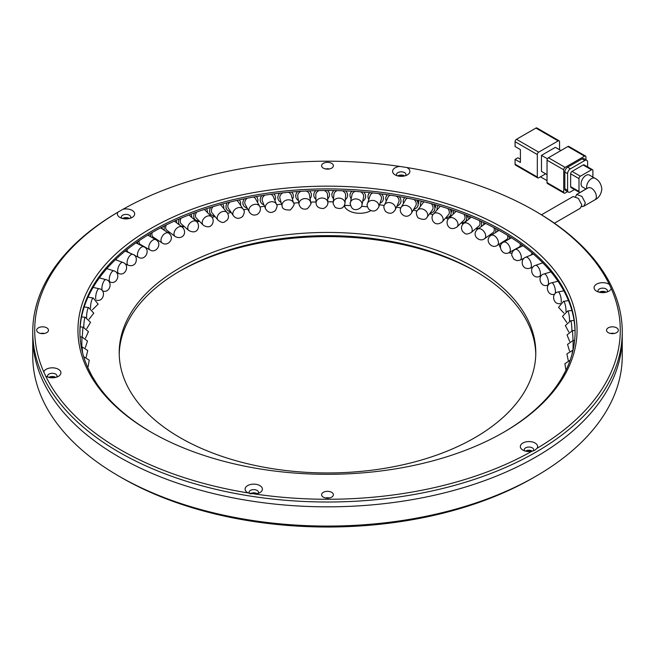 <?xml version="1.0" encoding="UTF-8"?>
<svg xmlns="http://www.w3.org/2000/svg" width="655" height="655" viewBox="0 0 655 655"><rect width="100%" height="100%" fill="white"/><g stroke="black" fill="none" stroke-linecap="round" stroke-linejoin="round"><path stroke-width="0.98" d="M535.921 211.508L534.537 210.705A292.785 169.039 180 0 1 534.537 210.705A292.785 169.039 180 0 1 609.338 284.45L611.23 288.527A292.785 169.039 180 0 1 537.1 448.266L534.808 450.247L531.934 451.246A292.785 169.039 180 0 1 255.253 494.042A8.646 4.994 0 0 0 259.871 492.658A8.646 4.994 0 0 0 259.871 485.601A8.646 4.994 0 0 0 247.639 485.601A8.646 4.994 0 0 0 247.639 492.658L247.639 492.658A8.646 4.994 0 0 0 248.204 492.953A292.785 169.039 180 0 1 120.471 449.764A292.785 169.039 180 0 1 45.662 376.019A8.646 4.994 0 0 0 46.169 376.338L46.169 376.338A8.646 4.994 0 0 0 58.393 376.338A8.646 4.994 0 0 0 58.393 369.281A8.646 4.994 0 0 0 49.682 368.053A8.646 4.994 0 0 0 43.77 371.942A292.785 169.039 180 0 1 117.9 212.204A8.646 4.994 0 0 0 119.914 217.444L119.914 217.444A8.646 4.994 0 0 0 132.138 217.444A8.646 4.994 0 0 0 132.138 210.386A8.646 4.994 0 0 0 123.066 209.223A292.785 169.039 180 0 1 399.746 166.427A8.646 4.994 0 0 0 393 169.841A8.646 4.994 0 0 0 395.129 174.869L395.129 174.869A8.646 4.994 0 0 0 407.361 174.869A8.646 4.994 0 0 0 407.361 167.811A8.646 4.994 0 0 0 406.796 167.516A292.785 169.039 180 0 1 534.529 210.705L535.921 211.508A294.75 170.169 0 0 1 622.25 331.839A294.75 170.169 0 0 1 440.299 489.056A294.75 170.169 0 0 1 119.079 452.171A294.75 170.169 0 0 1 32.75 331.839A294.75 170.169 0 0 1 119.079 211.508L123.066 209.223M258.054 493.461A4.716 2.726 0 0 0 258.471 492.339A4.716 2.726 0 0 0 257.087 490.415A4.716 2.726 0 0 0 251.954 489.825A4.716 2.726 0 0 0 249.039 492.339A4.716 2.726 0 0 0 249.498 493.51M255.253 494.042L248.204 492.953M537.1 448.266A8.646 4.994 0 0 0 535.086 443.026A8.646 4.994 0 0 0 522.862 443.026A8.646 4.994 0 0 0 522.862 450.083L522.862 450.083A8.646 4.994 0 0 0 531.934 451.246M533.227 450.943A4.716 2.726 0 0 0 533.686 449.764A4.716 2.726 0 0 0 532.31 447.84A4.716 2.726 0 0 0 527.169 447.25A4.716 2.726 0 0 0 524.254 449.764A4.716 2.726 0 0 0 524.68 450.886M609.338 284.45A8.646 4.994 0 0 0 608.831 284.131A8.646 4.994 0 0 0 596.607 284.131A8.646 4.994 0 0 0 596.607 291.188L596.607 291.188A8.646 4.994 0 0 0 608.831 291.188A8.646 4.994 0 0 0 611.23 288.527M607.013 291.991A4.716 2.726 0 0 0 607.431 290.869A4.716 2.726 0 0 0 606.055 288.945A4.716 2.726 0 0 0 600.913 288.356A4.716 2.726 0 0 0 597.999 290.869A4.716 2.726 0 0 0 598.416 291.991M399.746 166.427L406.796 167.516M405.543 175.671A4.716 2.726 0 0 0 405.961 174.549A4.716 2.726 0 0 0 404.577 172.625A4.716 2.726 0 0 0 399.435 172.036A4.716 2.726 0 0 0 396.529 174.549A4.716 2.726 0 0 0 396.946 175.671M117.9 212.204L120.193 210.869M130.32 218.246A4.716 2.726 0 0 0 130.746 217.124A4.716 2.726 0 0 0 129.362 215.2A4.716 2.726 0 0 0 124.221 214.611A4.716 2.726 0 0 0 121.314 217.124A4.716 2.726 0 0 0 121.732 218.246M45.662 376.019L43.77 371.942M56.584 377.141A4.716 2.726 0 0 0 57.001 376.019A4.716 2.726 0 0 0 55.618 374.095A4.716 2.726 0 0 0 50.476 373.506A4.716 2.726 0 0 0 47.569 376.019A4.716 2.726 0 0 0 47.987 377.141M616.592 327.827A5.895 3.406 0 0 0 610.165 327.091A5.895 3.406 0 0 0 606.53 330.235A5.895 3.406 0 0 0 608.258 332.642A5.895 3.406 0 0 0 614.685 333.379A5.895 3.406 0 0 0 618.32 330.235A5.895 3.406 0 0 0 616.592 327.827M614.39 333.444A5.895 3.406 0 0 0 610.46 333.444M331.667 163.324A5.895 3.406 0 0 0 325.24 162.587A5.895 3.406 0 0 0 321.605 165.731A5.895 3.406 0 0 0 323.333 168.138A5.895 3.406 0 0 0 329.76 168.875A5.895 3.406 0 0 0 333.395 165.731A5.895 3.406 0 0 0 331.667 163.324M329.465 168.941A5.895 3.406 0 0 0 325.535 168.941M46.742 327.827A5.895 3.406 0 0 0 40.315 327.091A5.895 3.406 0 0 0 36.68 330.235A5.895 3.406 0 0 0 38.408 332.642A5.895 3.406 0 0 0 44.835 333.379A5.895 3.406 0 0 0 48.47 330.235A5.895 3.406 0 0 0 46.742 327.827M44.54 333.444A5.895 3.406 0 0 0 40.61 333.444M331.667 492.331A5.895 3.406 0 0 0 325.24 491.594A5.895 3.406 0 0 0 321.605 494.738A5.895 3.406 0 0 0 323.333 497.137A5.895 3.406 0 0 0 329.76 497.882A5.895 3.406 0 0 0 333.395 494.738A5.895 3.406 0 0 0 331.667 492.331M329.465 497.939A5.895 3.406 0 0 0 325.535 497.939M503.965 228.358A249.555 144.075 0 0 0 151.043 228.358A249.555 144.075 0 0 0 151.035 432.112L151.035 432.112A249.555 144.075 0 0 0 503.965 432.112A249.555 144.075 0 0 0 503.965 228.358M503.269 432.513A247.59 142.946 0 0 0 575.09 331.839A247.59 142.946 0 0 0 502.573 230.765A247.59 142.946 0 0 0 232.754 199.775A247.59 142.946 0 0 0 79.91 331.839A247.59 142.946 0 0 0 151.731 432.513M257.227 493.698A4.716 2.726 0 0 0 257.087 493.624A4.716 2.726 0 0 0 250.218 493.747M535.921 476.234A294.75 170.169 180 0 1 119.079 476.234L121.863 477.839A290.82 167.901 0 0 0 121.863 477.839L121.855 477.839A290.82 167.901 0 0 0 533.145 477.839L535.921 476.234A294.75 170.169 180 0 0 622.25 355.902L622.25 336.654A294.75 170.169 0 0 1 440.299 493.87A294.75 170.169 0 0 1 119.079 456.985A294.75 170.169 0 0 1 32.75 336.654A294.75 170.169 0 0 0 119.079 456.985A294.75 170.169 0 0 0 440.299 493.87A294.75 170.169 0 0 0 622.25 336.654L622.25 331.839M532.466 451.139A4.716 2.726 0 0 0 532.31 451.049A4.716 2.726 0 0 0 525.506 451.123M606.186 292.228A4.716 2.726 0 0 0 606.055 292.155A4.716 2.726 0 0 0 599.251 292.228M404.708 175.908A4.716 2.726 0 0 0 404.577 175.835A4.716 2.726 0 0 0 397.773 175.908M129.493 218.492A4.716 2.726 0 0 0 129.362 218.41A4.716 2.726 0 0 0 122.559 218.492M55.749 377.386A4.716 2.726 0 0 0 55.618 377.305A4.716 2.726 0 0 0 48.814 377.386M575.09 332.642A247.59 142.946 0 0 0 502.573 232.369A247.59 142.946 0 0 0 233.393 201.224A247.59 142.946 0 0 0 79.91 332.642M586.855 188.599A6.878 3.971 -60 0 1 586.634 187.043A6.878 3.971 -60 0 1 589.639 180.117A6.878 3.971 -60 0 1 594.937 178.275L589.377 175.073A6.878 3.971 120 0 0 584.08 176.916A6.878 3.971 120 0 0 581.075 183.834A6.878 3.971 120 0 0 582.5 186.978L586.078 189.049M575.622 196.639L576.67 194.478L581.894 196.369L585.374 203.009L583.687 206.309L581.55 206.718M538.697 152.148L516.467 139.31L535.921 128.077L558.15 140.915L538.697 152.148A1.965 1.138 120 0 0 537.313 154.555L537.313 177.014L515.076 164.176L515.076 159.37L520.406 162.448L520.406 149.61L515.076 146.532L515.076 141.717L537.313 154.555M547.031 174.607L541.48 171.397L541.48 155.358L555.375 147.334L560.934 150.544M559.542 149.741L559.542 141.717A1.965 1.138 120 0 0 559.133 140.817A1.965 1.138 120 0 0 558.15 140.915M545.648 173.804L538.697 177.816A1.965 1.138 -60 0 1 537.714 177.914A1.965 1.138 -60 0 1 537.313 177.014M559.133 140.817L536.904 127.979A1.965 1.138 120 0 0 535.921 128.077M516.467 139.31A1.965 1.138 120 0 0 515.076 141.717M547.441 158.797L541.48 155.358M547.031 182.63A1.965 1.138 120 0 0 547.441 183.531L564.119 193.159A1.965 1.138 -60 0 1 563.709 192.259L547.031 182.63L547.031 160.172L563.709 169.792L563.709 192.259M548.423 157.765L567.877 146.532L584.555 156.16L565.101 167.385L548.423 157.765A1.965 1.138 120 0 0 547.031 160.172M584.555 156.16A1.965 1.138 -60 0 1 585.537 156.062L568.859 146.433A1.965 1.138 120 0 0 567.877 146.532M540.432 176.817L547.031 180.624M515.076 164.176A1.965 1.138 120 0 0 515.485 165.076L537.714 177.914M520.406 159.239L517.859 157.765L515.076 159.37M564.119 193.159A1.965 1.138 -60 0 0 565.101 193.061L567.558 191.637M585.938 159.804L585.938 156.963A1.965 1.138 -60 0 0 585.537 156.062M582.049 158.887L584.825 160.491A3.93 2.268 -60 0 1 586.79 160.295L584.014 158.69A3.93 2.268 120 0 0 582.049 158.887L567.598 167.23A3.93 2.268 120 0 0 564.823 172.044L564.823 188.73A3.93 2.268 120 0 0 565.633 190.523L568.417 192.128A3.93 2.268 -60 0 1 567.598 190.335L564.823 188.73M563.709 169.792A1.965 1.138 -60 0 1 565.101 167.385M574.525 189.541L570.382 191.931A3.93 2.268 -60 0 1 568.417 192.128M564.823 172.044L567.598 173.649L567.598 190.335M567.598 173.649A3.93 2.268 -60 0 1 570.382 168.834L567.598 167.23M584.825 160.491L570.382 168.834M586.79 160.295A3.93 2.268 -60 0 1 587.609 162.096L587.609 166.886M583.163 164.978L591.498 169.792A1.965 1.138 -60 0 1 592.48 169.694L584.145 164.88A1.965 1.138 120 0 0 583.163 164.978L572.044 171.397A1.965 1.138 120 0 0 570.652 173.804L570.652 186.642A1.965 1.138 120 0 0 571.062 187.543L579.397 192.357A1.965 1.138 -60 0 1 578.995 191.457L570.652 186.642M570.652 173.804L578.995 178.618L578.995 191.457M591.498 169.792L580.379 176.211L572.044 171.397M592.89 177.096L592.89 170.595A1.965 1.138 -60 0 0 592.48 169.694M579.397 192.357A1.965 1.138 -60 0 0 580.379 192.259L586.012 189.008M578.995 178.618A1.965 1.138 -60 0 1 580.379 176.211M554.4 223.224L580.166 208.339L581.861 205.04L578.373 198.408L573.117 196.533L541.472 214.799M344.497 205.334A261.345 150.887 180 0 1 350.589 205.613M361.511 206.3A261.345 150.887 180 0 1 367.447 206.792M501.312 242.841L501.312 243.226A261.345 150.887 180 0 1 501.836 243.496M350.335 203.369A5.895 4.781 11.5 0 1 350.417 202.591A5.895 4.781 11.5 0 1 356.672 198.997A5.895 4.781 11.5 0 1 362.043 204.163A5.895 4.781 11.5 0 1 361.969 204.941L363.574 197.057A5.895 4.781 -168.5 0 0 363.656 196.271A5.895 4.781 -168.5 0 0 360.463 191.768M355.182 191.391A5.895 4.781 -168.5 0 0 352.022 194.699L350.417 202.591C349.778 202.682 350.171 204.311 351.604 207.471C354.854 212.4 362.534 207.766 361.969 204.941M351.178 198.833A7.86 6.37 11.5 0 1 349.991 195.346A7.86 6.37 11.5 0 1 350.098 194.306A7.86 6.37 11.5 0 1 351.989 191.203M363.656 192.03A7.86 6.37 11.5 0 1 365.605 196.41A7.86 6.37 11.5 0 1 365.498 197.45A7.86 6.37 11.5 0 1 362.731 201.183M333.215 202.788A5.895 4.806 4.7 0 1 333.231 202.469A5.895 4.806 4.7 0 1 339.298 198.146A5.895 4.806 4.7 0 1 344.997 203.115A5.895 4.806 4.7 0 1 344.98 203.435L345.627 195.501A5.895 4.806 -175.3 0 0 345.644 195.182A5.895 4.806 -175.3 0 0 342.311 190.752M337.21 190.605A5.895 4.806 -175.3 0 0 333.878 194.535L333.231 202.469C333.821 202.911 331.561 201.855 335.36 207.504C340.665 209.616 343.875 208.257 344.98 203.435M333.534 198.768A7.86 6.411 4.7 0 1 331.905 194.805A7.86 6.411 4.7 0 1 331.921 194.379A7.86 6.411 4.7 0 1 333.944 190.548M345.586 190.883A7.86 6.411 4.7 0 1 347.608 195.231A7.86 6.411 4.7 0 1 347.592 195.665A7.86 6.411 4.7 0 1 345.283 199.726M327.549 194.813A5.895 4.814 177.8 0 0 327.541 194.658A5.895 4.814 177.8 0 0 324.184 190.515M319.108 190.58A5.895 4.814 177.8 0 0 315.759 194.969A5.895 4.814 177.8 0 0 315.759 195.116A5.895 4.814 177.8 0 0 315.767 195.272M315.923 199.357A7.86 6.419 -2.2 0 1 313.794 195.198A7.86 6.419 -2.2 0 1 313.794 194.993A7.86 6.419 -2.2 0 1 315.825 190.654M327.467 190.499A7.86 6.419 -2.2 0 1 329.506 194.584A7.86 6.419 -2.2 0 1 329.506 194.789A7.86 6.419 -2.2 0 1 327.705 198.899M300.956 191.326A5.895 4.79 170.9 0 0 297.706 195.804A5.895 4.79 170.9 0 0 297.755 196.426L299.024 204.335A5.895 4.79 -9.1 0 1 298.975 203.713A5.895 4.79 -9.1 0 1 304.469 198.612A5.895 4.79 -9.1 0 1 310.666 202.46L309.397 194.56A5.895 4.79 170.9 0 0 306.163 191.031M298.426 200.594A7.86 6.386 -9.1 0 1 295.814 196.737A7.86 6.386 -9.1 0 1 295.749 195.91A7.86 6.386 -9.1 0 1 297.73 191.538M309.389 190.883A7.86 6.386 -9.1 0 1 311.338 194.248A7.86 6.386 -9.1 0 1 311.403 195.075A7.86 6.386 -9.1 0 1 310.069 198.727M282.862 192.84A5.895 4.749 164.2 0 0 279.8 197.368A5.895 4.749 164.2 0 0 279.947 198.424L282.166 206.259A5.895 4.749 -15.8 0 1 282.018 205.203A5.895 4.749 -15.8 0 1 287.185 199.931A5.895 4.749 -15.8 0 1 293.514 203.05L291.287 195.206A5.895 4.749 164.2 0 0 288.323 192.3M281.093 202.452A7.86 6.337 -15.8 0 1 278.056 198.956A7.86 6.337 -15.8 0 1 277.859 197.548A7.86 6.337 -15.8 0 1 279.742 193.184M291.434 192.021A7.86 6.337 -15.8 0 1 293.178 194.674A7.86 6.337 -15.8 0 1 293.375 196.082A7.86 6.337 -15.8 0 1 292.433 199.243M264.907 195.141A5.895 4.683 157.7 0 0 262.131 199.644A5.895 4.683 157.7 0 0 262.409 201.093L265.57 208.822A5.895 4.683 -22.3 0 1 265.291 207.373A5.895 4.683 -22.3 0 1 270.13 201.961A5.895 4.683 -22.3 0 1 276.484 204.36L273.323 196.631A5.895 4.683 157.7 0 0 270.736 194.306M263.973 204.917A7.86 6.247 -22.3 0 1 260.592 201.838A7.86 6.247 -22.3 0 1 260.215 199.906A7.86 6.247 -22.3 0 1 261.951 195.599M273.7 193.913A7.86 6.247 -22.3 0 1 275.141 195.886A7.86 6.247 -22.3 0 1 275.518 197.818A7.86 6.247 -22.3 0 1 274.887 200.455M247.222 198.219A5.895 4.593 151.7 0 0 244.773 202.632A5.895 4.593 151.7 0 0 245.216 204.417L249.301 211.999A5.895 4.593 -28.3 0 1 248.859 210.214A5.895 4.593 -28.3 0 1 253.379 204.688A5.895 4.593 -28.3 0 1 259.683 206.407L255.589 198.825A5.895 4.593 151.7 0 0 253.477 197.04M247.14 207.987A7.86 6.124 -28.3 0 1 243.48 205.351A7.86 6.124 -28.3 0 1 242.899 202.968A7.86 6.124 -28.3 0 1 244.454 198.776M256.244 196.549A7.86 6.124 -28.3 0 1 257.317 197.892A7.86 6.124 -28.3 0 1 257.906 200.274A7.86 6.124 -28.3 0 1 257.513 202.387M229.897 202.076A5.895 4.487 146 0 0 227.817 206.309A5.895 4.487 146 0 0 228.431 208.372L233.426 215.773A5.895 4.487 -34 0 1 232.82 213.71A5.895 4.487 -34 0 1 237.02 208.085A5.895 4.487 -34 0 1 243.193 209.174L238.199 201.773A5.895 4.487 146 0 0 236.602 200.479M230.642 211.647A7.86 5.977 -34 0 1 226.802 209.469A7.86 5.977 -34 0 1 225.991 206.718A7.86 5.977 -34 0 1 227.334 202.722M239.173 199.906A7.86 5.977 -34 0 1 239.828 200.676A7.86 5.977 -34 0 1 240.639 203.427A7.86 5.977 -34 0 1 240.41 205.056M213.039 206.693A5.895 4.356 140.7 0 0 211.352 210.664A5.895 4.356 140.7 0 0 212.122 212.94L218 220.121A5.895 4.356 -39.3 0 1 217.231 217.845A5.895 4.356 -39.3 0 1 221.128 212.138A5.895 4.356 -39.3 0 1 227.121 212.654L221.243 205.474A5.895 4.356 140.7 0 0 220.186 204.622M214.553 215.913A7.86 5.805 -39.3 0 1 210.599 214.185A7.86 5.805 -39.3 0 1 209.575 211.147A7.86 5.805 -39.3 0 1 210.681 207.406M222.544 203.975A7.86 5.805 -39.3 0 1 222.765 204.229A7.86 5.805 -39.3 0 1 223.789 207.267A7.86 5.805 -39.3 0 1 223.674 208.446M196.746 212.056A5.895 4.2 135.8 0 0 195.452 215.667A5.895 4.2 135.8 0 0 196.369 218.107L203.099 225.033A5.895 4.2 -44.2 0 1 202.182 222.594A5.895 4.2 -44.2 0 1 205.793 216.83A5.895 4.2 -44.2 0 1 211.557 216.821L204.827 209.895A5.895 4.2 135.8 0 0 204.286 209.453M198.948 220.76A7.86 5.6 -44.2 0 1 194.961 219.474A7.86 5.6 -44.2 0 1 193.741 216.224A7.86 5.6 -44.2 0 1 194.592 212.842M206.44 208.749A7.86 5.6 -44.2 0 1 207.447 211.778A7.86 5.6 -44.2 0 1 207.406 212.548M181.107 218.164A5.895 4.02 131.3 0 0 180.199 221.3A5.895 4.02 131.3 0 0 181.23 223.854L188.779 230.494A5.895 4.02 -48.7 0 1 187.748 227.932A5.895 4.02 -48.7 0 1 191.08 222.119A5.895 4.02 -48.7 0 1 196.566 221.636L189.017 215.004A5.895 4.02 131.3 0 0 188.976 214.963M180.002 225.385A7.86 5.363 -48.7 0 1 179.937 225.328A7.86 5.363 -48.7 0 1 178.553 221.922A7.86 5.363 -48.7 0 1 179.159 218.991M190.924 214.218A7.86 5.363 -48.7 0 1 191.694 216.936A7.86 5.363 -48.7 0 1 191.686 217.345M183.899 226.196A7.86 5.363 -48.7 0 1 180.289 225.607M166.223 224.984A5.895 3.832 127.2 0 0 165.658 227.531A5.895 3.832 127.2 0 0 166.788 230.167L175.122 236.48A5.895 3.832 -52.8 0 1 173.993 233.851A5.895 3.832 -52.8 0 1 177.055 227.989A5.895 3.832 -52.8 0 1 182.246 227.089C187.928 232.664 182.401 240.467 175.122 236.48M164.561 230.437A7.86 5.109 -52.8 0 1 164.094 228.218A7.86 5.109 -52.8 0 1 164.47 225.86M176.064 220.35A7.86 5.109 -52.8 0 1 176.604 222.716A7.86 5.109 -52.8 0 1 176.596 222.806M169.481 232.206A7.86 5.109 -52.8 0 1 167.606 232.443M152.189 232.509A5.895 3.619 123.3 0 0 151.911 234.334A5.895 3.619 123.3 0 0 153.098 237.012L162.178 242.98A5.895 3.619 -56.7 0 1 160.983 240.303A5.895 3.619 -56.7 0 1 163.791 234.4A5.895 3.619 -56.7 0 1 168.654 233.131C175.663 238.289 167.565 247.025 162.178 242.98M150.666 236.758A7.86 4.822 -56.7 0 1 150.429 235.079A7.86 4.822 -56.7 0 1 150.609 233.426M161.924 227.17A7.86 4.822 -56.7 0 1 162.235 228.914M155.759 238.764A7.86 4.822 -56.7 0 1 154.727 239.075M139.089 240.704A5.895 3.39 119.7 0 0 139.007 241.67A5.895 3.39 119.7 0 0 140.236 244.372L150.011 249.956A5.895 3.39 -60.3 0 1 148.783 247.262A5.895 3.39 -60.3 0 1 151.346 241.327A5.895 3.39 -60.3 0 1 155.857 239.722C162.833 243.48 156.16 253.96 150.011 249.956M137.755 243.766A7.86 4.511 -60.3 0 1 137.632 242.481A7.86 4.511 -60.3 0 1 137.673 241.67M148.546 234.662A7.86 4.511 -60.3 0 1 148.677 235.62M142.823 245.854A7.86 4.511 -60.3 0 1 142.372 246.067M127.037 249.547A5.895 3.136 116.4 0 0 128.257 252.216L131.328 253.739M125.817 251.373A7.86 4.184 -63.6 0 1 125.752 250.578M116.156 258.979A5.895 2.874 113.3 0 0 116.754 260.182M542.045 263.073A5.895 2.784 -112.2 0 0 542.381 262.434M529.649 255.622L530.763 255.098A5.895 3.046 -115.3 0 0 531.958 252.83M511.514 237.806L503.466 242.186A5.895 3.3 61.5 0 1 507.854 243.889A5.895 3.3 61.5 0 1 510.327 249.842A5.895 3.3 61.5 0 1 509.099 252.543L519.112 247.099A5.895 3.3 -118.5 0 0 520.34 244.397A5.895 3.3 -118.5 0 0 520.307 243.766M510.925 238.125A7.86 4.397 61.5 0 1 510.998 237.478M521.667 244.749A7.86 4.397 61.5 0 1 521.683 245.216A7.86 4.397 61.5 0 1 521.585 246.395M499.028 230.364L490.972 235.399A5.895 3.537 58 0 1 495.712 236.791A5.895 3.537 58 0 1 498.43 242.71A5.895 3.537 58 0 1 497.227 245.396L506.552 239.558A5.895 3.537 -122 0 0 507.756 236.873A5.895 3.537 -122 0 0 507.559 235.333M497.661 231.223A7.86 4.716 58 0 1 497.906 229.741M509.082 236.267A7.86 4.716 58 0 1 509.205 237.642A7.86 4.716 58 0 1 509.017 239.165M504.71 241.507A7.86 4.716 58 0 1 503.908 241.212M485.601 223.437L477.659 229.16A5.895 3.758 54.2 0 1 482.735 230.2A5.895 3.758 54.2 0 1 485.699 236.07A5.895 3.758 54.2 0 1 484.544 238.723L493.15 232.525A5.895 3.758 -125.8 0 0 494.304 229.872A5.895 3.758 -125.8 0 0 493.845 227.563M483.57 224.902A7.86 5.011 54.2 0 1 484.029 222.692M495.54 228.464A7.86 5.011 54.2 0 1 495.835 230.585A7.86 5.011 54.2 0 1 495.475 232.582M491.995 234.76A7.86 5.011 54.2 0 1 490.464 234.465M471.289 217.075L463.584 223.502A5.895 3.955 50.2 0 1 468.972 224.133A5.895 3.955 50.2 0 1 472.206 229.962A5.895 3.955 50.2 0 1 471.133 232.558L478.961 226.024A5.895 3.955 -129.8 0 0 480.033 223.437A5.895 3.955 -129.8 0 0 479.247 220.498M468.734 219.204A7.86 5.273 50.2 0 1 468.726 218.917A7.86 5.273 50.2 0 1 469.414 216.314M481.13 221.341A7.86 5.273 50.2 0 1 481.654 224.084A7.86 5.273 50.2 0 1 480.844 226.859M478.969 228.218A7.86 5.273 50.2 0 1 476.283 228.259M456.199 211.328A5.895 4.135 -134.2 0 0 455.847 211.622L448.822 218.451A5.895 4.135 45.8 0 1 454.488 218.631A5.895 4.135 45.8 0 1 458.001 224.419A5.895 4.135 45.8 0 1 457.043 226.908L464.067 220.08A5.895 4.135 -134.2 0 0 465.025 217.591A5.895 4.135 -134.2 0 0 463.871 214.136M467.719 217.19A7.86 5.518 -134.2 0 0 467.514 215.552M453.227 214.169A7.86 5.518 45.8 0 1 453.194 213.53A7.86 5.518 45.8 0 1 454.128 210.607M465.951 214.938A7.86 5.518 45.8 0 1 466.712 218.164A7.86 5.518 45.8 0 1 465.435 221.488A7.86 5.518 45.8 0 1 461.447 222.618M440.504 206.259A5.895 4.298 -138.9 0 0 439.636 206.955L433.454 214.054A5.895 4.298 41.1 0 1 439.366 213.727A5.895 4.298 41.1 0 1 443.165 219.45A5.895 4.298 41.1 0 1 442.338 221.799L448.519 214.701A5.895 4.298 -138.9 0 0 449.346 212.359A5.895 4.298 -138.9 0 0 447.799 208.503M451.983 211.852A7.86 5.731 -138.9 0 0 451.631 209.764M437.139 209.813A7.86 5.731 41.1 0 1 437.057 208.789A7.86 5.731 41.1 0 1 438.154 205.662A7.86 5.731 41.1 0 1 438.22 205.588L438.154 205.662M450.083 209.248A7.86 5.731 41.1 0 1 451.099 212.867A7.86 5.731 41.1 0 1 450.001 215.994A7.86 5.731 41.1 0 1 446.03 217.558M424.26 201.871A5.895 4.438 -144.1 0 0 422.86 203.001L417.546 210.329A5.895 4.438 35.9 0 1 423.662 209.444A5.895 4.438 35.9 0 1 427.756 215.102A5.895 4.438 35.9 0 1 427.093 217.247L432.406 209.919A5.895 4.438 -144.1 0 0 433.07 207.774A5.895 4.438 -144.1 0 0 431.129 203.623M435.641 207.168A7.86 5.92 -144.1 0 0 435.141 204.712M420.559 206.169A7.86 5.92 35.9 0 1 420.379 204.712A7.86 5.92 35.9 0 1 421.263 201.846A7.86 5.92 35.9 0 1 421.771 201.265M433.618 204.294A7.86 5.92 35.9 0 1 434.879 208.208A7.86 5.92 35.9 0 1 433.995 211.074A7.86 5.92 35.9 0 1 430.106 213.088M407.541 198.178A5.895 4.56 -149.6 0 0 405.609 199.783L401.196 207.299A5.895 4.56 30.4 0 1 407.459 205.809A5.895 4.56 30.4 0 1 411.864 211.377A5.895 4.56 30.4 0 1 411.365 213.268L415.778 205.744A5.895 4.56 -149.6 0 0 416.277 203.852A5.895 4.56 -149.6 0 0 413.96 199.497M418.766 203.148A7.86 6.075 -149.6 0 0 418.127 200.422M404.61 197.605A7.86 6.075 -149.6 0 0 404.544 197.712L403.914 198.784A7.86 6.075 30.4 0 1 404.847 197.654M403.578 203.246A7.86 6.075 30.4 0 1 403.251 201.306A7.86 6.075 30.4 0 1 403.914 198.784M416.662 200.086A7.86 6.075 30.4 0 1 418.136 204.221A7.86 6.075 30.4 0 1 417.472 206.743A7.86 6.075 30.4 0 1 413.747 209.215M390.413 195.19A5.895 4.659 -155.6 0 0 387.989 197.319L384.493 204.999A5.895 4.659 24.4 0 1 390.839 202.845A5.895 4.659 24.4 0 1 395.563 208.306A5.895 4.659 24.4 0 1 395.227 209.878L398.723 202.198A5.895 4.659 -155.6 0 0 399.059 200.626A5.895 4.659 -155.6 0 0 396.39 196.14M386.286 201.06A7.86 6.206 24.4 0 1 385.754 198.604A7.86 6.206 24.4 0 1 386.196 196.508A7.86 6.206 24.4 0 1 387.523 194.764M399.28 196.639A7.86 6.206 24.4 0 1 400.958 200.913A7.86 6.206 24.4 0 1 400.508 203.009A7.86 6.206 24.4 0 1 397.02 205.94M372.932 192.922A5.895 4.732 -161.9 0 0 370.091 195.624L367.537 203.427A5.895 4.732 18.1 0 1 373.882 200.569A5.895 4.732 18.1 0 1 378.934 205.891A5.895 4.732 18.1 0 1 378.737 207.095L381.3 199.292A5.895 4.732 -161.9 0 0 381.488 198.088A5.895 4.732 -161.9 0 0 378.516 193.569M368.79 199.587A7.86 6.304 18.1 0 1 367.971 196.615A7.86 6.304 18.1 0 1 368.225 195.01A7.86 6.304 18.1 0 1 369.87 192.611M381.587 193.954A7.86 6.304 18.1 0 1 383.421 198.301A7.86 6.304 18.1 0 1 383.167 199.906A7.86 6.304 18.1 0 1 379.998 203.255M119.226 354.298A208.29 120.258 180 0 1 180.215 270.875A208.29 120.258 180 0 1 474.785 270.875L474.785 270.875A208.29 120.258 180 0 1 535.774 354.298M178.84 271.678A212.22 122.526 180 0 1 476.16 271.678M180.215 437.728A208.29 120.258 180 0 1 119.21 352.693A208.29 120.258 180 0 1 247.795 241.597A208.29 120.258 180 0 1 474.785 267.666A208.29 120.258 180 0 1 535.79 352.693A208.29 120.258 180 0 1 407.205 463.797A208.29 120.258 180 0 1 180.215 437.728M526.309 451.303A3.93 2.268 180 0 1 531.639 451.303M600.054 292.408A3.93 2.268 180 0 1 605.376 292.408M398.584 176.089A3.93 2.268 180 0 1 403.906 176.089M123.361 218.664A3.93 2.268 180 0 1 128.691 218.664M49.624 377.558A3.93 2.268 180 0 1 54.946 377.558M250.988 493.935A3.93 2.268 180 0 1 256.416 493.878M370.812 210.681A15.72 9.08 180 0 1 348.673 210.623A15.72 9.08 180 0 1 344.293 205.752M345.39 205.375A15.72 9.08 0 0 0 344.628 206.612M500.395 247.639A15.72 9.08 180 0 1 499.356 244.397A15.72 9.08 180 0 1 499.372 244.053M500.657 245.6A15.72 9.08 0 0 0 499.921 246.804M333.28 201.846A261.345 150.887 0 0 0 327.819 201.814M316.029 201.953A261.345 150.887 0 0 0 310.609 202.125M298.77 202.722A261.345 150.887 0 0 0 293.522 203.091M281.576 204.155A261.345 150.887 0 0 0 276.606 204.696M264.522 206.259A261.345 150.887 0 0 0 259.937 206.939M247.696 209.019A261.345 150.887 0 0 0 243.562 209.805M231.166 212.433A261.345 150.887 0 0 0 227.572 213.276M215.036 216.494A261.345 150.887 0 0 0 212.007 217.345M199.366 221.194A261.345 150.887 0 0 0 196.934 221.988M184.243 226.499A261.345 150.887 0 0 0 182.393 227.203M169.735 232.402A261.345 150.887 0 0 0 168.425 232.983M155.931 238.878A261.345 150.887 0 0 0 155.104 239.296M121.855 477.839L119.079 476.234A294.75 170.169 180 0 1 32.75 355.902L32.75 331.839M491.365 235.153A261.345 150.887 0 0 0 490.235 234.629M477.618 229.185A261.345 150.887 0 0 0 475.972 228.521M463.281 223.773A261.345 150.887 0 0 0 461.055 223.003M448.388 218.926A261.345 150.887 0 0 0 445.572 218.09M432.996 214.652A261.345 150.887 0 0 0 429.59 213.8M417.145 210.967A261.345 150.887 0 0 0 413.199 210.149M400.901 207.881A261.345 150.887 0 0 0 396.463 207.16M384.321 205.416A261.345 150.887 0 0 0 379.482 204.827M511.899 253.288A15.72 9.08 180 0 1 508.763 252.707M588.403 187.739L588.059 187.903A6.878 3.971 60 0 1 593.356 189.745A6.878 3.971 60 0 1 596.361 196.672A6.878 3.971 60 0 1 594.937 199.816L583.687 206.309M315.759 195.116L316.07 203.058A5.895 4.814 -2.2 0 1 316.07 202.903A5.895 4.814 -2.2 0 1 321.867 198.015A5.895 4.814 -2.2 0 1 327.852 202.6A5.895 4.814 -2.2 0 1 327.852 202.755M299.024 204.335C300.326 208.437 303.093 209.911 307.326 208.749C310.675 205.048 311.788 202.952 310.666 202.46A5.895 4.79 -9.1 0 1 310.716 203.083M137.46 254.697A5.895 3.136 -63.6 0 1 139.769 248.728A5.895 3.136 -63.6 0 1 143.928 246.837C150.846 249.629 145.385 261.189 138.68 257.39A5.895 3.136 -63.6 0 1 137.46 254.697M127.062 262.565A5.895 2.874 -66.7 0 1 129.133 256.572A5.895 2.874 -66.7 0 1 132.916 254.427C138.426 255.36 137.525 268.157 128.257 265.25A5.895 2.874 -66.7 0 1 127.062 262.565M117.638 270.843A5.895 2.604 -69.7 0 1 119.48 264.825A5.895 2.604 -69.7 0 1 122.87 262.45C130.067 264.538 125.801 276.566 118.776 273.503A5.895 2.604 -69.7 0 1 117.638 270.843M109.238 279.472A5.895 2.309 -72.5 0 1 110.842 273.43A5.895 2.309 -72.5 0 1 113.847 270.867C121.15 272.611 117.441 284.827 110.294 282.108A5.895 2.309 -72.5 0 1 109.238 279.472M101.902 288.421A5.895 2.014 -75.1 0 1 103.277 282.362A5.895 2.014 -75.1 0 1 105.873 279.628C113.258 281.052 110.105 293.415 102.851 291.025A5.895 2.014 -75.1 0 1 101.902 288.421M95.794 299.122A5.895 1.703 -77.7 0 1 95.663 297.64A5.895 1.703 -77.7 0 1 96.817 291.565A5.895 1.703 -77.7 0 1 99.003 288.699C106.454 289.797 103.834 302.291 96.49 300.219M90.603 308.169A5.895 1.384 -80.2 0 1 90.554 307.097A5.895 1.384 -80.2 0 1 91.479 301.005A5.895 1.384 -80.2 0 1 93.247 298.025L98.127 304.166L92.494 309.725M86.616 317.56A5.895 1.056 -82.6 0 1 86.591 316.725A5.895 1.056 -82.6 0 1 87.303 310.626A5.895 1.056 -82.6 0 1 88.654 307.563L93.78 313.139L89.08 319.181M83.824 327.173A5.895 0.729 -84.9 0 1 83.815 326.501A5.895 0.729 -84.9 0 1 84.298 320.393A5.895 0.729 -84.9 0 1 85.224 317.266L90.546 322.301L86.738 328.671M82.227 336.965L82.98 327.074L88.441 331.618L85.478 338.168M81.818 346.863L81.932 336.957L87.508 341.042L85.281 347.674M82.555 352.677L82.088 346.855L87.745 350.531L86.165 357.18M573.002 350.376L572.576 350.351L572.011 354.298M574.64 340.469L573.15 340.461L573.035 350.22M575.041 330.488L572.527 330.57L573.051 340.461M574.067 320.475L570.702 320.729A5.895 0.614 85.8 0 1 571.479 323.873A5.895 0.614 85.8 0 1 571.889 329.981A5.895 0.614 85.8 0 1 571.88 330.628M571.88 310.495L567.697 310.978A5.895 0.942 83.4 0 1 568.892 314.072A5.895 0.942 83.4 0 1 569.523 320.172A5.895 0.942 83.4 0 1 569.506 320.942M568.466 300.596L563.513 301.382A5.895 1.269 81 0 1 565.134 304.395A5.895 1.269 81 0 1 565.986 310.486A5.895 1.269 81 0 1 565.945 311.461M563.832 290.828L558.166 291.974A5.895 1.588 78.6 0 1 560.205 294.881A5.895 1.588 78.6 0 1 561.278 300.964A5.895 1.588 78.6 0 1 561.188 302.282M557.986 281.241L551.682 282.813A5.895 1.899 76 0 1 554.138 285.588A5.895 1.899 76 0 1 555.44 291.655A5.895 1.899 76 0 1 555.145 293.604M550.961 271.89L544.1 273.929A5.895 2.211 73.4 0 1 546.958 276.557A5.895 2.211 73.4 0 1 548.489 282.608A5.895 2.211 73.4 0 1 547.465 285.228L548.432 284.941M542.758 262.819L535.446 265.381A5.895 2.497 70.7 0 1 538.697 267.829A5.895 2.497 70.7 0 1 540.457 273.856A5.895 2.497 70.7 0 1 539.343 276.508L541.21 275.853M533.424 254.083L525.752 257.219A5.895 2.784 67.8 0 1 529.396 259.454A5.895 2.784 67.8 0 1 531.393 265.455A5.895 2.784 67.8 0 1 530.214 268.132L533.039 266.978M522.993 245.731L515.076 249.465A5.895 3.046 64.7 0 1 519.104 251.454A5.895 3.046 64.7 0 1 521.331 257.431A5.895 3.046 64.7 0 1 520.111 260.133L524.082 258.258M594.937 178.275C598.907 180.231 601.208 183.818 601.83 189.049C601.208 194.273 598.907 197.859 594.937 199.816M588.059 187.903L576.67 194.478M350.327 193.184L350.098 194.306M365.727 196.32L365.498 197.45M332.011 193.241L331.921 194.379M347.682 194.527L347.592 195.665M327.541 194.658L327.852 202.6C327.729 200.987 329.113 205.948 323.554 208.503C318.797 208.503 316.299 206.685 316.07 203.058M329.465 193.446L329.506 194.584M313.753 194.06L313.794 195.198M311.158 193.119L311.338 194.248M295.634 195.608L295.814 196.737M292.867 193.553L293.178 194.674M293.514 203.05C294.922 203.77 293.849 206.088 290.304 210.009C284.974 210.149 282.264 208.904 282.166 206.259M277.736 197.843L278.056 198.956M274.691 194.781L275.141 195.886M276.484 204.36C277.581 204.892 277.212 206.964 275.387 210.558C271.498 213.546 268.223 212.965 265.57 208.822M260.141 200.733L260.592 201.838M256.735 196.803L257.317 197.892M259.683 206.407C260.796 207.627 261.173 211.893 257.022 214.529C253.763 215.716 251.192 214.881 249.301 211.999M242.899 204.27L243.48 205.351M239.288 199.881L239.828 200.676M243.193 209.174C244.798 210.55 244.618 212.973 242.645 216.469C239.14 219.155 236.07 218.917 233.426 215.773M226.081 208.413L226.802 209.469M227.121 212.654C228.98 215.454 228.923 218 226.966 220.309C224.403 221.619 223.707 224.493 218 220.121M209.764 213.162L210.599 214.185M211.557 216.821C215.462 220.039 212.056 231.035 203.099 225.033M193.995 218.492L194.961 219.474M196.566 221.636C200.504 224.501 198.588 235.702 188.779 230.494M178.856 224.387L179.937 225.328M174.369 221.12L182.246 227.089M160.622 227.85L168.654 233.131M147.793 235.112L155.857 239.722M135.953 242.874L143.928 246.837M134.144 255.139L138.68 257.39M125.146 251.078L132.916 254.427M125.064 263.883L128.257 265.25M115.419 259.683L122.87 262.45M116.574 272.685L118.776 273.503M106.814 268.64L113.847 270.867M109.008 281.699L110.294 282.108M99.364 277.9L105.873 279.628M93.1 287.414L99.003 288.699M88.032 297.124L93.247 298.025M84.192 306.982L88.654 307.563M81.564 316.938L85.224 317.266M80.164 326.943L82.98 327.074M80.066 336.94L81.932 336.957M81.285 346.88L82.088 346.855M83.684 356.713L89.227 360.16L88.13 366.669M87.303 366.513L91.684 375.397M92.216 376.347L96.367 383.085M98.627 386.352L101.402 390.093M553.532 390.183L551.952 392.173M560.713 379.843L556.865 385.664M566.108 369.993L561.72 378.181M570.178 360.176L564.897 363.705L565.92 370.026M572.576 350.351L566.886 353.897L568.262 360.537M573.15 340.461L567.549 344.391L569.523 351.039M572.527 330.57L567.025 334.942L569.719 341.533M570.702 320.729L565.331 325.584L568.835 332.028M567.697 310.978L562.498 316.365L566.87 322.538M563.513 301.382L558.535 307.318L563.84 313.065M558.166 291.974C550.691 292.957 553.131 305.484 560.5 303.527M551.682 282.813C544.272 284.114 547.236 296.527 554.531 294.251M544.1 273.929C536.764 275.558 540.277 287.832 547.465 285.228M535.446 265.381C528.208 267.355 532.269 279.456 539.343 276.508M525.752 257.219C519.595 259.151 521.626 270.867 530.214 268.132M515.076 249.465L513.315 250.742L511.989 252.969L511.719 255.303L513.938 259.421L517.278 260.682L520.111 260.133M503.466 242.186C496.67 245.216 502.532 256.58 509.099 252.543M490.972 235.399C483.947 240.057 491.569 249.432 497.227 245.396M477.659 229.16C470.749 235.178 479.599 242.784 484.544 238.723M463.584 223.502C461.153 225.803 460.842 228.497 462.651 231.575C465.058 233.016 464.935 235.694 471.133 232.558M448.822 218.451C444.565 221.767 448.462 232.697 457.043 226.908M466.442 220.514L465.435 221.488M433.454 214.054C429.574 217.525 434.019 228.284 442.338 221.799M450.886 214.979L450.001 215.994M421.697 201.249L421.263 201.846M417.546 210.329C415.868 211.77 415.999 214.242 417.947 217.738C422.802 220.055 425.848 219.892 427.093 217.247M434.756 210.026L433.995 211.074M401.196 207.299C397.438 212.4 406.182 220.743 411.365 213.268M418.103 205.67L417.472 206.743M386.696 195.411L386.196 196.508M384.493 204.999C383.396 206.259 383.732 208.405 385.517 211.426C389.43 214.308 392.664 213.792 395.227 209.878M401.007 201.912L400.508 203.009M368.593 193.896L368.225 195.01M367.537 203.427C366.677 204.393 367.095 206.325 368.773 209.232C372.9 212.204 376.216 211.491 378.737 207.095M383.527 198.792L383.167 199.906"/></g></svg>
